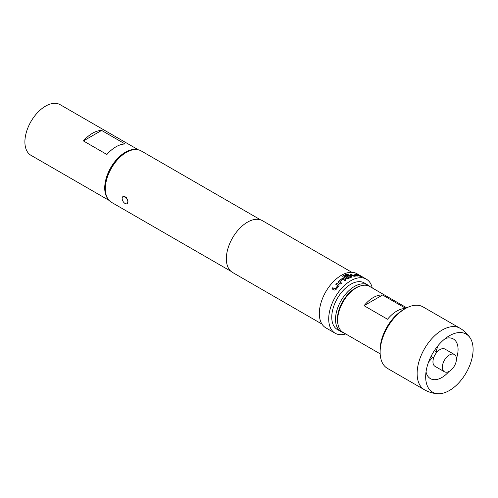 <?xml version="1.0" encoding="UTF-8"?>
<svg xmlns="http://www.w3.org/2000/svg" width="498" height="498" viewBox="0 0 498 498"><rect width="100%" height="100%" fill="white"/><g stroke="black" fill="none" stroke-linecap="round" stroke-linejoin="round"><path stroke-width="0.75" d="M361.604 277.143L361.392 277.006C360.272 276.477 359.93 276.415 360.378 276.82M360.428 276.701L361.448 276.888C360.322 276.359 359.979 276.297 360.428 276.701L360.141 276.446M348.108 274.61L347.243 274.112A31.075 17.94 120 0 0 343.147 275.936L342.773 276.421M351.532 277.218L351.507 276.371L350.125 275.575L348.307 275.357A31.075 17.94 120 0 0 345.618 276.552M351.912 276.77L351.544 277.1L351.526 276.253L350.15 275.456L348.326 275.238A31.212 18.021 120 0 0 345.519 276.496L346.502 277.069A31.212 18.021 120 0 1 349.285 275.817L350.517 276.658A31.075 17.94 120 0 0 347.361 278.102L344.373 276.266A31.212 18.021 120 0 1 348.245 274.566L347.262 273.993A31.212 18.021 120 0 0 343.153 275.83L342.767 276.359M123 196.554L126.349 197.563L127.967 201.802A4.115 2.378 60 0 1 127.115 203.688A4.115 2.378 60 0 1 125.06 203.483A4.115 2.378 60 0 1 122.147 198.441A4.115 2.378 60 0 1 123 196.554A4.115 2.378 60 0 1 126.175 197.662A4.115 2.378 60 0 1 127.967 201.802L127.115 203.688M443.033 363.297A9.96 5.752 120 0 0 444.048 362.021M454.369 354.508L444.975 349.086A9.96 5.752 120 0 0 439.995 349.577A9.96 5.752 120 0 0 433.49 358.361A9.96 5.752 120 0 0 435.015 366.341L444.409 371.763A9.96 5.752 120 0 0 449.389 371.271A9.96 5.752 120 0 0 455.894 362.488A9.96 5.752 120 0 0 454.369 354.508A9.96 5.752 120 0 0 449.389 354.999L449.389 354.999A9.96 5.752 120 0 0 442.342 367.2A9.96 5.752 120 0 0 444.409 371.763M424.489 389.785A35.526 20.511 120 0 1 417.131 373.519A35.526 20.511 120 0 1 432.638 337.762A35.526 20.511 120 0 1 460.015 328.244L423.014 306.886A35.526 20.511 120 0 0 405.248 308.642L403.368 309.731A32.874 18.98 -60 0 0 380.123 349.988L380.123 352.154A35.526 20.511 120 0 0 387.481 368.42L424.489 389.785C428.747 392.212 433.322 393.532 438.215 393.737A33.534 19.36 120 0 0 473.1 349.447A33.534 19.36 120 0 0 470.305 338.154A33.534 19.36 120 0 0 449.389 335.752A33.534 19.36 120 0 0 425.672 376.824A33.534 19.36 120 0 0 438.215 393.737M406.735 307.839L369.697 286.456A26.562 15.338 120 0 0 356.412 287.769L355.472 288.311A25.236 14.566 120 0 0 337.632 319.218L337.632 320.301A26.562 15.338 120 0 0 343.134 332.459L380.167 353.848M456.417 358.635A22.908 13.228 120 0 0 458.073 349.447A22.908 13.228 120 0 0 453.329 338.957A22.908 13.228 120 0 0 445.268 338.547M360.073 286.07A25.566 14.759 120 0 0 355.472 288.037A25.566 14.759 120 0 0 337.993 324.323M343.359 332.596A26.892 15.525 -60 0 1 341.086 331.662A26.892 15.525 -60 0 1 336.965 310.111A26.892 15.525 -60 0 1 354.532 286.412A26.892 15.525 -60 0 1 367.985 285.08A26.892 15.525 -60 0 1 369.921 286.587M341.086 331.662L337.333 329.495A26.892 15.525 -60 0 1 333.206 307.945A26.892 15.525 -60 0 1 350.779 284.246A26.892 15.525 -60 0 1 364.225 282.914L367.985 285.08M107.954 198.945A29.22 16.87 -60 0 1 104.723 188.001A29.22 16.87 -60 0 1 115.443 160.904A29.22 16.87 -60 0 1 136.471 149.543M109.099 200.414L30.951 155.295A29.22 16.87 -60 0 1 24.9 141.918A29.22 16.87 -60 0 1 37.655 112.511A29.22 16.87 -60 0 1 60.171 104.686L138.32 149.805M105.339 188.736L105.339 187.653A28.355 16.372 -60 0 1 125.384 152.923L126.324 152.382A29.681 17.137 120 0 0 105.339 188.736A29.681 17.137 120 0 0 111.484 202.325L230.91 271.273M338.559 281.42L338.596 282.764L340.893 284.09A31.212 18.021 120 0 1 341.84 283.219L339.667 281.874A31.212 18.021 120 0 1 342.798 279.366L345.095 280.604A31.212 18.021 120 0 1 346.079 279.932L343.776 278.606L341.939 278.699A31.212 18.021 120 0 0 338.559 281.42L338.621 282.852M338.235 282.347L338.596 282.764M337.874 285.479L337.881 285.578A31.212 18.021 120 0 0 335.061 288.921L332.77 287.701A31.212 18.021 120 0 0 331.948 288.803L334.245 290.129L335.938 289.631A31.212 18.021 120 0 1 338.989 286.02L338.92 284.595L336.623 283.269A31.212 18.021 120 0 0 335.708 284.227L337.881 285.578M339.263 284.974L336.623 283.269M372.255 287.931A31.212 18.021 120 0 0 366.385 279.173L356.991 273.751A31.212 18.021 120 0 0 341.385 275.301A31.212 18.021 120 0 0 320.998 302.803A31.212 18.021 120 0 0 325.779 327.815L335.173 333.237A31.212 18.021 120 0 0 345.693 333.94M366.385 279.173A31.212 18.021 120 0 0 350.779 280.723A31.212 18.021 120 0 0 330.386 308.225A31.212 18.021 120 0 0 335.173 333.237M342.829 276.129L343.153 276.894L346.272 278.693L348.114 278.693A31.212 18.021 120 0 1 351.544 277.1M351.825 272.3L262.415 220.682A29.88 17.256 120 0 0 247.475 222.164A29.88 17.256 120 0 0 227.953 248.496A29.88 17.256 120 0 0 232.535 272.443L321.945 324.061M260.591 219.861L141.171 150.913A29.681 17.137 120 0 0 126.324 152.382L125.384 152.923M350.536 276.539A31.212 18.021 120 0 0 347.367 277.99L344.373 276.266M356.493 275.319L356.5 275.357A31.212 18.021 120 0 0 353.555 275.668L351.258 274.392A31.212 18.021 120 0 0 350.312 274.61L352.615 275.942L354.414 276.266A31.212 18.021 120 0 1 357.608 275.929L357.502 275.425L355.199 274.093A31.212 18.021 120 0 0 354.327 274.068L356.493 275.319M357.608 275.929L357.502 275.425L355.199 274.093M360.203 276.203A31.212 18.021 120 0 0 359.382 276.054L356.163 274.199A31.212 18.021 120 0 1 356.985 274.342L360.203 276.203M125.098 143.984A29.22 16.87 120 0 0 106.896 154.492L83.415 140.934L101.617 130.426L125.098 143.984M83.415 140.934A29.22 16.87 -60 0 1 101.617 130.426M428.622 361.89A22.908 13.228 120 0 0 432.445 357.265M435.831 351.401A22.908 13.228 120 0 0 437.929 345.774M356.412 287.769A26.562 15.338 120 0 0 337.632 320.301M405.453 308.523A26.562 15.338 120 0 0 387.537 319.249L364.057 305.697A26.562 15.338 -60 0 1 382.576 295.003L405.733 308.368M405.248 308.642A35.526 20.511 120 0 0 380.123 352.154M426.033 371.863A22.908 13.228 120 0 0 430.421 378.636A22.908 13.228 120 0 0 449.003 371.477M382.576 295.003L364.057 305.697M359.805 276.122L356.985 274.342M356.929 274.466A31.075 17.94 120 0 0 356.468 274.373M353.555 275.668L353.524 275.786A31.075 17.94 120 0 1 356.462 275.481L356.5 275.357M353.399 275.761L351.258 274.392M351.227 274.51A31.075 17.94 120 0 0 350.449 274.691M357.564 276.048L357.452 275.543M355.155 274.217A31.075 17.94 120 0 0 354.539 274.193M345.998 279.988L343.782 278.706L341.939 278.699M341.952 278.805A31.075 17.94 120 0 0 338.584 281.507M341.79 283.269L339.673 281.968M337.918 285.659A31.075 17.94 120 0 0 335.11 288.983L335.061 288.921M334.992 289.014L332.77 287.701M332.82 287.763A31.075 17.94 120 0 0 332.01 288.84M339.287 285.03L338.957 284.682M336.654 283.35A31.075 17.94 120 0 0 335.776 284.265M434.399 350.573L437.007 352.074M460.015 328.244C464.248 330.722 467.678 334.021 470.305 338.154M431.013 356.437L433.621 357.944"/></g></svg>
